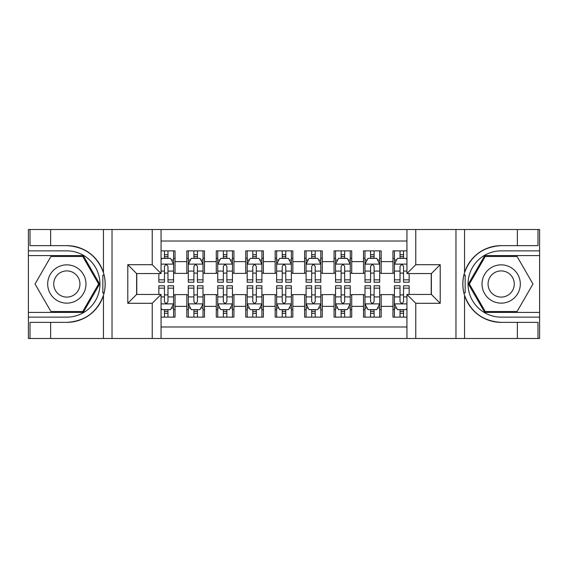 <?xml version="1.0" encoding="UTF-8"?>
<svg xmlns="http://www.w3.org/2000/svg" width="568" height="568" viewBox="0 0 568 568"><rect width="100%" height="100%" fill="white"/><g stroke="black" fill="none" stroke-linecap="round" stroke-linejoin="round"><path stroke-width="0.85" d="M161.056 338.478L406.944 338.478L406.944 294.451L431.382 294.451L431.382 273.549L406.944 273.549L406.944 229.522L161.056 229.522L161.056 273.549L136.618 273.549L136.618 294.451L161.056 294.451L161.056 338.478L50.63 338.478L50.63 322.354L66.825 322.354A38.354 38.354 0 0 0 103.454 295.388C105.698 287.806 105.698 280.209 103.454 272.612A38.354 38.354 0 0 0 66.825 245.646L50.63 245.646L50.63 229.522L28.4 229.522L28.4 312.414L83.233 312.414L99.641 284L83.233 255.586L28.4 255.586M406.944 250.871L392.957 250.871L392.957 261.621L381.178 261.621L381.178 273.4L392.957 273.4L392.957 261.621M381.178 261.621L381.178 250.871L363.506 250.871L363.506 261.621L351.727 261.621L351.727 273.4L363.506 273.4L363.506 261.621M351.727 261.621L351.727 250.871L334.062 250.871L334.062 261.621L322.283 261.621L322.283 273.4L334.062 273.4L334.062 261.621M322.283 261.621L322.283 250.871L304.611 250.871L304.611 261.621L292.832 261.621L292.832 273.4L304.611 273.4L304.611 261.621M292.832 261.621L292.832 250.871L275.168 250.871L275.168 261.621L263.389 261.621L263.389 273.4L275.168 273.4L275.168 261.621M263.389 261.621L263.389 250.871L245.717 250.871L245.717 261.621L233.938 261.621L233.938 273.4L245.717 273.4L245.717 261.621M233.938 261.621L233.938 250.871L216.273 250.871L216.273 261.621L204.494 261.621L204.494 273.4L216.273 273.4L216.273 261.621M204.494 261.621L204.494 250.871L186.822 250.871L186.822 273.4L175.043 273.4L175.043 250.871L161.056 250.871M161.056 317.129L175.043 317.129L175.043 294.6L186.822 294.6L186.822 317.129L204.494 317.129L204.494 294.6L216.273 294.6L216.273 306.379L204.494 306.379M216.273 306.379L216.273 317.129L233.938 317.129L233.938 294.6L245.717 294.6L245.717 306.379L233.938 306.379M245.717 306.379L245.717 317.129L263.389 317.129L263.389 294.6L275.168 294.6L275.168 306.379L263.389 306.379M275.168 306.379L275.168 317.129L292.832 317.129L292.832 294.6L304.611 294.6L304.611 306.379L292.832 306.379M304.611 306.379L304.611 317.129L322.283 317.129L322.283 294.6L334.062 294.6L334.062 306.379L322.283 306.379M334.062 306.379L334.062 317.129L351.727 317.129L351.727 294.6L363.506 294.6L363.506 306.379L351.727 306.379M363.506 306.379L363.506 317.129L381.178 317.129L381.178 294.6L392.957 294.6L392.957 306.379L381.178 306.379M406.944 241.009L161.056 241.009M161.056 326.99L406.944 326.99M392.957 306.379L392.957 317.129L406.944 317.129M136.767 273.549L136.767 294.451M431.233 294.451L431.233 273.549M164.443 258.234L167.979 258.234M173.574 258.234L175.043 258.234M164.443 273.101L167.979 273.101M173.574 273.101L175.043 273.101M164.443 294.899L167.979 294.899M173.574 294.899L175.043 294.899M164.443 309.766L167.979 309.766M173.574 309.766L175.043 309.766M186.822 273.101L188.299 273.101M193.894 273.101L197.423 273.101M203.017 273.101L204.494 273.101M186.822 258.234L188.299 258.234M193.894 258.234L197.423 258.234M203.017 258.234L204.494 258.234M186.822 294.899L188.299 294.899M193.894 294.899L197.423 294.899M203.017 294.899L204.494 294.899M186.822 309.766L188.299 309.766M193.894 309.766L197.423 309.766M203.017 309.766L204.494 309.766M216.273 294.899L217.743 294.899M223.338 294.899L226.873 294.899M232.468 294.899L233.938 294.899M216.273 309.766L217.743 309.766M223.338 309.766L226.873 309.766M232.468 309.766L233.938 309.766M216.273 258.234L217.743 258.234M223.338 258.234L226.873 258.234M232.468 258.234L233.938 258.234M216.273 273.101L217.743 273.101M223.338 273.101L226.873 273.101M232.468 273.101L233.938 273.101M245.717 294.899L247.194 294.899M252.788 294.899L256.317 294.899M261.912 294.899L263.389 294.899M245.717 309.766L247.194 309.766M252.788 309.766L256.317 309.766M261.912 309.766L263.389 309.766M245.717 258.234L247.194 258.234M252.788 258.234L256.317 258.234M261.912 258.234L263.389 258.234M245.717 273.101L247.194 273.101M252.788 273.101L256.317 273.101M261.912 273.101L263.389 273.101M275.168 294.899L276.637 294.899M282.232 294.899L285.768 294.899M291.363 294.899L292.832 294.899M275.168 309.766L276.637 309.766M282.232 309.766L285.768 309.766M291.363 309.766L292.832 309.766M275.168 258.234L276.637 258.234M282.232 258.234L285.768 258.234M291.363 258.234L292.832 258.234M275.168 273.101L276.637 273.101M282.232 273.101L285.768 273.101M291.363 273.101L292.832 273.101M304.611 294.899L306.088 294.899M311.683 294.899L315.212 294.899M320.806 294.899L322.283 294.899M304.611 309.766L306.088 309.766M311.683 309.766L315.212 309.766M320.806 309.766L322.283 309.766M304.611 258.234L306.088 258.234M311.683 258.234L315.212 258.234M320.806 258.234L322.283 258.234M304.611 273.101L306.088 273.101M311.683 273.101L315.212 273.101M320.806 273.101L322.283 273.101M334.062 294.899L335.532 294.899M341.127 294.899L344.662 294.899M350.257 294.899L351.727 294.899M334.062 309.766L335.532 309.766M341.127 309.766L344.662 309.766M350.257 309.766L351.727 309.766M334.062 258.234L335.532 258.234M341.127 258.234L344.662 258.234M350.257 258.234L351.727 258.234M334.062 273.101L335.532 273.101M341.127 273.101L344.662 273.101M350.257 273.101L351.727 273.101M363.506 294.899L364.983 294.899M370.577 294.899L374.106 294.899M379.701 294.899L381.178 294.899M363.506 309.766L364.983 309.766M370.577 309.766L374.106 309.766M379.701 309.766L381.178 309.766M363.506 258.234L364.983 258.234M370.577 258.234L374.106 258.234M379.701 258.234L381.178 258.234M363.506 273.101L364.983 273.101M370.577 273.101L374.106 273.101M379.701 273.101L381.178 273.101M392.957 294.899L394.426 294.899M400.021 294.899L403.557 294.899M392.957 309.766L394.426 309.766M400.021 309.766L403.557 309.766M392.957 258.234L394.426 258.234M400.021 258.234L403.557 258.234M392.957 273.101L394.426 273.101M400.021 273.101L403.557 273.101M167.979 254.698L164.443 254.698M158.848 279.832L158.848 282.232L164.443 282.232L164.443 279.832L158.848 279.832L158.848 273.549M171.437 260.002L173.574 260.002L173.574 282.232L167.979 282.232L167.979 266.477C166.8 264.212 165.622 264.212 164.443 266.477L164.443 279.832M173.574 260.002L173.574 250.871M173.574 264.269L170.627 258.383L161.795 258.383L161.056 259.853M164.443 258.383L164.443 250.871M167.979 250.871L167.979 258.383M164.443 313.302L167.979 313.302M161.056 308.147L161.795 309.617L170.627 309.617L173.574 303.731L173.574 285.768L167.979 285.768L167.979 288.168L173.574 288.168M173.574 303.731L173.574 317.129M158.848 294.451L158.848 285.768L164.443 285.768L164.443 301.523C165.622 303.788 166.8 303.788 167.979 301.523L167.979 288.168M167.979 309.617L167.979 317.129M164.443 317.129L164.443 309.617M76.396 267.421A19.142 19.142 0 0 0 50.254 274.429A19.142 19.142 0 0 0 57.261 300.579A19.142 19.142 0 0 0 83.404 293.571A19.142 19.142 0 0 0 76.396 267.421M73.378 272.654A13.107 13.107 0 0 0 55.479 277.447A13.107 13.107 0 0 0 60.279 295.346A13.107 13.107 0 0 0 78.178 290.553A13.107 13.107 0 0 0 73.378 272.654M82.722 311.534L50.935 311.534L35.038 284L50.935 256.466L82.722 256.466L98.619 284L82.722 311.534M510.738 267.421A19.142 19.142 0 0 0 484.596 274.429A19.142 19.142 0 0 0 491.604 300.579A19.142 19.142 0 0 0 517.746 293.571A19.142 19.142 0 0 0 510.738 267.421M507.721 272.654A13.107 13.107 0 0 0 489.822 277.447A13.107 13.107 0 0 0 494.621 295.346A13.107 13.107 0 0 0 512.521 290.553A13.107 13.107 0 0 0 507.721 272.654M517.065 311.534L485.278 311.534L469.381 284L485.278 256.466L517.065 256.466L532.962 284L517.065 311.534M102.829 292.839L104.15 292.839A38.354 38.354 0 0 0 104.157 275.175L102.829 275.175L102.829 293.067L104.093 293.067M50.63 229.522L103.454 229.522L103.454 272.612C97.057 255.721 84.852 246.732 66.825 245.646M66.825 322.354C84.852 321.268 97.057 312.279 103.454 295.388L103.454 338.478M152.224 338.478L152.224 303.291L127.786 303.291L127.786 264.709L152.224 264.709L152.224 229.522L112.031 229.522L112.031 338.478M50.63 338.478L28.4 338.478L28.4 312.414M28.4 317.129L66.825 317.129A33.129 33.129 0 0 0 99.954 284A33.129 33.129 0 0 0 66.825 250.871L28.4 250.871M103.454 229.522L112.031 229.522M152.224 229.522L161.056 229.522M50.63 322.354L30.019 322.354L30.019 338.478M50.63 245.646L30.019 245.646L30.019 229.522M152.224 303.291L161.056 294.451M127.786 303.291L136.618 294.451M127.786 264.709L136.618 273.549M152.224 264.709L161.056 273.549M102.829 275.175L104.1 274.947M105.044 287.294L105.158 282.651M104.782 278.462L104.576 277.212M465.171 275.161L463.85 275.161A38.354 38.354 0 0 0 463.843 292.825L465.171 292.825L465.171 274.933L463.907 274.933A38.354 38.354 0 0 1 501.175 245.646C483.148 246.732 470.943 255.721 464.546 272.612C462.302 280.194 462.302 287.791 464.546 295.388C470.943 312.279 483.148 321.268 501.175 322.354L517.37 322.354L517.37 338.478L539.6 338.478L539.6 255.586L484.767 255.586L468.359 284L484.767 312.414L539.6 312.414M465.171 292.825L463.9 293.053A38.354 38.354 0 0 0 501.175 322.354M406.944 229.522L517.37 229.522L517.37 245.646L501.175 245.646M415.776 229.522L415.776 264.709L440.214 264.709L440.214 303.291L415.776 303.291L415.776 338.478L455.969 338.478L455.969 229.522M464.546 295.388L464.546 338.478L517.37 338.478M517.37 229.522L539.6 229.522L539.6 255.586M539.6 250.871L501.175 250.871A33.129 33.129 0 0 0 468.046 284A33.129 33.129 0 0 0 501.175 317.129L539.6 317.129M464.546 338.478L455.969 338.478M415.776 338.478L406.944 338.478M517.37 245.646L537.981 245.646L537.981 229.522M517.37 322.354L537.981 322.354L537.981 338.478M415.776 264.709L406.944 273.549M440.214 264.709L431.382 273.549M440.214 303.291L431.382 294.451M415.776 303.291L406.944 294.451M462.955 280.706L462.842 285.349M463.218 289.538L463.424 290.788M197.423 254.698L193.894 254.698M203.017 279.832L197.423 279.832L197.423 282.232L203.017 282.232L203.017 264.269L200.078 258.383L191.239 258.383L188.299 264.269L188.299 282.232L193.894 282.232L193.894 279.832L188.299 279.832M188.299 264.269L188.299 250.871M203.017 264.269L203.017 250.871M193.894 258.383L193.894 250.871M197.423 250.871L197.423 258.383M197.423 279.832L197.423 266.477C196.251 264.212 195.072 264.212 193.894 266.477L193.894 279.832M226.873 254.698L223.338 254.698M232.468 279.832L226.873 279.832L226.873 282.232L232.468 282.232L232.468 264.269L229.522 258.383L220.689 258.383L217.743 264.269L217.743 282.232L223.338 282.232L223.338 279.832L217.743 279.832M217.743 264.269L217.743 250.871M232.468 264.269L232.468 250.871M223.338 258.383L223.338 250.871M226.873 250.871L226.873 258.383M226.873 279.832L226.873 266.477C225.695 264.212 224.516 264.212 223.338 266.477L223.338 279.832M256.317 254.698L252.788 254.698M261.912 279.832L256.317 279.832L256.317 282.232L261.912 282.232L261.912 264.269L258.972 258.383L250.133 258.383L247.194 264.269L247.194 282.232L252.788 282.232L252.788 279.832L247.194 279.832M247.194 264.269L247.194 250.871M261.912 264.269L261.912 250.871M252.788 258.383L252.788 250.871M256.317 250.871L256.317 258.383M256.317 279.832L256.317 266.477C255.146 264.212 253.967 264.212 252.788 266.477L252.788 279.832M285.768 254.698L282.232 254.698M291.363 279.832L285.768 279.832L285.768 282.232L291.363 282.232L291.363 264.269L288.416 258.383L279.584 258.383L276.637 264.269L276.637 282.232L282.232 282.232L282.232 279.832L276.637 279.832M276.637 264.269L276.637 250.871M291.363 264.269L291.363 250.871M282.232 258.383L282.232 250.871M285.768 250.871L285.768 258.383M285.768 279.832L285.768 266.477C284.589 264.212 283.411 264.212 282.232 266.477L282.232 279.832M193.894 313.302L197.423 313.302M188.299 288.168L193.894 288.168L193.894 285.768L188.299 285.768L188.299 303.731L191.239 309.617L200.078 309.617L203.017 303.731L203.017 285.768L197.423 285.768L197.423 288.168L203.017 288.168M203.017 303.731L203.017 317.129M188.299 303.731L188.299 317.129M197.423 309.617L197.423 317.129M193.894 317.129L193.894 309.617M193.894 288.168L193.894 301.523C195.065 303.788 196.244 303.788 197.423 301.523L197.423 288.168M223.338 313.302L226.873 313.302M217.743 288.168L223.338 288.168L223.338 285.768L217.743 285.768L217.743 303.731L220.689 309.617L229.522 309.617L232.468 303.731L232.468 285.768L226.873 285.768L226.873 288.168L232.468 288.168M232.468 303.731L232.468 317.129M217.743 303.731L217.743 317.129M226.873 309.617L226.873 317.129M223.338 317.129L223.338 309.617M223.338 288.168L223.338 301.523C224.516 303.788 225.695 303.788 226.873 301.523L226.873 288.168M252.788 313.302L256.317 313.302M247.194 288.168L252.788 288.168L252.788 285.768L247.194 285.768L247.194 303.731L250.133 309.617L258.972 309.617L261.912 303.731L261.912 285.768L256.317 285.768L256.317 288.168L261.912 288.168M261.912 303.731L261.912 317.129M247.194 303.731L247.194 317.129M256.317 309.617L256.317 317.129M252.788 317.129L252.788 309.617M252.788 288.168L252.788 301.523C253.96 303.788 255.138 303.788 256.317 301.523L256.317 288.168M282.232 313.302L285.768 313.302M276.637 288.168L282.232 288.168L282.232 285.768L276.637 285.768L276.637 303.731L279.584 309.617L288.416 309.617L291.363 303.731L291.363 285.768L285.768 285.768L285.768 288.168L291.363 288.168M291.363 303.731L291.363 317.129M276.637 303.731L276.637 317.129M285.768 309.617L285.768 317.129M282.232 317.129L282.232 309.617M282.232 288.168L282.232 301.523C283.411 303.788 284.589 303.788 285.768 301.523L285.768 288.168M315.212 254.698L311.683 254.698M320.806 279.832L315.212 279.832L315.212 282.232L320.806 282.232L320.806 264.269L317.867 258.383L309.027 258.383L306.088 264.269L306.088 282.232L311.683 282.232L311.683 279.832L306.088 279.832M306.088 264.269L306.088 250.871M320.806 264.269L320.806 250.871M311.683 258.383L311.683 250.871M315.212 250.871L315.212 258.383M315.212 279.832L315.212 266.477C314.04 264.212 312.861 264.212 311.683 266.477L311.683 279.832M311.683 313.302L315.212 313.302M306.088 288.168L311.683 288.168L311.683 285.768L306.088 285.768L306.088 303.731L309.027 309.617L317.867 309.617L320.806 303.731L320.806 285.768L315.212 285.768L315.212 288.168L320.806 288.168M320.806 303.731L320.806 317.129M306.088 303.731L306.088 317.129M315.212 309.617L315.212 317.129M311.683 317.129L311.683 309.617M311.683 288.168L311.683 301.523C312.854 303.788 314.033 303.788 315.212 301.523L315.212 288.168M344.662 254.698L341.127 254.698M350.257 279.832L344.662 279.832L344.662 282.232L350.257 282.232L350.257 264.269L347.311 258.383L338.478 258.383L335.532 264.269L335.532 282.232L341.127 282.232L341.127 279.832L335.532 279.832M335.532 264.269L335.532 250.871M350.257 264.269L350.257 250.871M341.127 258.383L341.127 250.871M344.662 250.871L344.662 258.383M344.662 279.832L344.662 266.477C343.484 264.212 342.305 264.212 341.127 266.477L341.127 279.832M341.127 313.302L344.662 313.302M335.532 288.168L341.127 288.168L341.127 285.768L335.532 285.768L335.532 303.731L338.478 309.617L347.311 309.617L350.257 303.731L350.257 285.768L344.662 285.768L344.662 288.168L350.257 288.168M350.257 303.731L350.257 317.129M335.532 303.731L335.532 317.129M344.662 309.617L344.662 317.129M341.127 317.129L341.127 309.617M341.127 288.168L341.127 301.523C342.305 303.788 343.484 303.788 344.662 301.523L344.662 288.168M374.106 254.698L370.577 254.698M379.701 279.832L374.106 279.832L374.106 282.232L379.701 282.232L379.701 264.269L376.761 258.383L367.922 258.383L364.983 264.269L364.983 282.232L370.577 282.232L370.577 279.832L364.983 279.832M364.983 264.269L364.983 250.871M379.701 264.269L379.701 250.871M370.577 258.383L370.577 250.871M374.106 250.871L374.106 258.383M374.106 279.832L374.106 266.477C372.935 264.212 371.756 264.212 370.577 266.477L370.577 279.832M370.577 313.302L374.106 313.302M364.983 288.168L370.577 288.168L370.577 285.768L364.983 285.768L364.983 303.731L367.922 309.617L376.761 309.617L379.701 303.731L379.701 285.768L374.106 285.768L374.106 288.168L379.701 288.168M379.701 303.731L379.701 317.129M364.983 303.731L364.983 317.129M374.106 309.617L374.106 317.129M370.577 317.129L370.577 309.617M370.577 288.168L370.577 301.523C371.749 303.788 372.928 303.788 374.106 301.523L374.106 288.168M403.557 254.698L400.021 254.698M406.944 259.853L406.205 258.383L397.373 258.383L394.426 264.269L394.426 282.232L400.021 282.232L400.021 279.832L394.426 279.832M394.426 264.269L394.426 250.871M409.152 273.549L409.152 282.232L403.557 282.232L403.557 266.477C402.378 264.212 401.2 264.212 400.021 266.477L400.021 279.832M400.021 258.383L400.021 250.871M403.557 250.871L403.557 258.383M400.021 313.302L403.557 313.302M409.152 288.168L409.152 285.768L403.557 285.768L403.557 288.168L409.152 288.168L409.152 294.451M396.563 307.998L394.426 307.998L394.426 285.768L400.021 285.768L400.021 301.523C401.2 303.788 402.378 303.788 403.557 301.523L403.557 288.168M394.426 307.998L394.426 317.129M394.426 303.731L397.373 309.617L406.205 309.617L406.944 308.147M403.557 309.617L403.557 317.129M400.021 317.129L400.021 309.617M186.822 306.379L175.043 306.379M186.822 261.621L175.043 261.621M173.503 264.12L161.056 264.12M173.574 279.832L167.979 279.832M164.443 271.092L161.056 271.092M173.574 271.092L167.979 271.092M167.979 256.573L164.443 256.573M161.056 303.88L173.503 303.88M173.574 307.998L171.437 307.998M158.848 288.168L164.443 288.168M167.979 296.908L173.574 296.908M161.056 296.908L164.443 296.908M164.443 311.427L167.979 311.427M464.546 229.522L464.546 272.612M202.946 264.12L188.37 264.12M188.299 260.002L190.429 260.002M200.887 260.002L203.017 260.002M193.894 271.092L188.299 271.092M203.017 271.092L197.423 271.092M197.423 256.573L193.894 256.573M232.397 264.12L217.821 264.12M217.743 260.002L219.88 260.002M230.331 260.002L232.468 260.002M223.338 271.092L217.743 271.092M232.468 271.092L226.873 271.092M226.873 256.573L223.338 256.573M261.841 264.12L247.265 264.12M247.194 260.002L249.324 260.002M259.782 260.002L261.912 260.002M252.788 271.092L247.194 271.092M261.912 271.092L256.317 271.092M256.317 256.573L252.788 256.573M291.285 264.12L276.715 264.12M276.637 260.002L278.774 260.002M289.226 260.002L291.363 260.002M282.232 271.092L276.637 271.092M291.363 271.092L285.768 271.092M285.768 256.573L282.232 256.573M188.37 303.88L202.946 303.88M203.017 307.998L200.887 307.998M190.429 307.998L188.299 307.998M197.423 296.908L203.017 296.908M188.299 296.908L193.894 296.908M193.894 311.427L197.423 311.427M217.821 303.88L232.397 303.88M232.468 307.998L230.331 307.998M219.88 307.998L217.743 307.998M226.873 296.908L232.468 296.908M217.743 296.908L223.338 296.908M223.338 311.427L226.873 311.427M247.265 303.88L261.841 303.88M261.912 307.998L259.782 307.998M249.324 307.998L247.194 307.998M256.317 296.908L261.912 296.908M247.194 296.908L252.788 296.908M252.788 311.427L256.317 311.427M276.715 303.88L291.285 303.88M291.363 307.998L289.226 307.998M278.774 307.998L276.637 307.998M285.768 296.908L291.363 296.908M276.637 296.908L282.232 296.908M282.232 311.427L285.768 311.427M320.735 264.12L306.159 264.12M306.088 260.002L308.218 260.002M318.676 260.002L320.806 260.002M311.683 271.092L306.088 271.092M320.806 271.092L315.212 271.092M315.212 256.573L311.683 256.573M306.159 303.88L320.735 303.88M320.806 307.998L318.676 307.998M308.218 307.998L306.088 307.998M315.212 296.908L320.806 296.908M306.088 296.908L311.683 296.908M311.683 311.427L315.212 311.427M350.179 264.12L335.603 264.12M335.532 260.002L337.669 260.002M348.12 260.002L350.257 260.002M341.127 271.092L335.532 271.092M350.257 271.092L344.662 271.092M344.662 256.573L341.127 256.573M335.603 303.88L350.179 303.88M350.257 307.998L348.12 307.998M337.669 307.998L335.532 307.998M344.662 296.908L350.257 296.908M335.532 296.908L341.127 296.908M341.127 311.427L344.662 311.427M379.63 264.12L365.054 264.12M364.983 260.002L367.113 260.002M377.571 260.002L379.701 260.002M370.577 271.092L364.983 271.092M379.701 271.092L374.106 271.092M374.106 256.573L370.577 256.573M365.054 303.88L379.63 303.88M379.701 307.998L377.571 307.998M367.113 307.998L364.983 307.998M374.106 296.908L379.701 296.908M364.983 296.908L370.577 296.908M370.577 311.427L374.106 311.427M406.944 264.12L394.497 264.12M394.426 260.002L396.563 260.002M409.152 279.832L403.557 279.832M400.021 271.092L394.426 271.092M406.944 271.092L403.557 271.092M403.557 256.573L400.021 256.573M394.497 303.88L406.944 303.88M394.426 288.168L400.021 288.168M403.557 296.908L406.944 296.908M394.426 296.908L400.021 296.908M400.021 311.427L403.557 311.427"/></g></svg>
